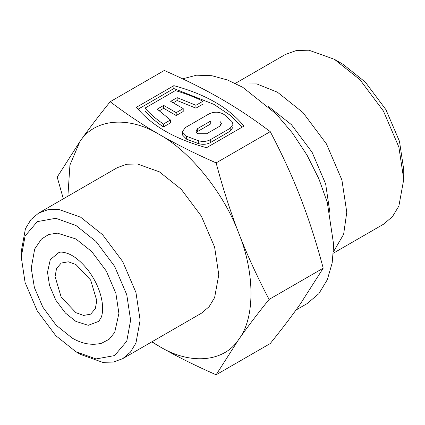 <?xml version="1.0" encoding="UTF-8"?>
<svg xmlns="http://www.w3.org/2000/svg" width="425" height="425" viewBox="0 0 425 425"><rect width="100%" height="100%" fill="white"/><g stroke="black" fill="none" stroke-linecap="round" stroke-linejoin="round"><path stroke-width="0.64" d="M235.349 83.374L285.419 54.469L296.501 50.469L308.917 50.214L334.433 59.325L359.948 79.677L383.446 111.063L398.884 147.114L403.75 179.382L398.884 206.035L392.45 216.66L383.446 224.262L333.381 253.167M334.433 59.325L342.858 64.186L365.272 82.067L385.916 109.639L399.473 141.307L403.75 169.655L403.75 179.382M236.629 84.001L256.785 83.922L277.461 92.214L302.977 112.567L326.474 143.958L341.913 180.003L346.779 212.277L343.623 234.329L333.476 251.743M268.621 106.569L291.449 124.684L312.093 152.262L325.651 183.924L329.928 212.755M182.617 78.832L196.584 75.188L211.836 75.708L227.492 79.98L242.76 87.3L276.229 113.996L292.512 133.142L307.052 155.173L318.862 178.776L327.298 202.454L333.683 244.784L332.164 263.011L327.298 279.746L318.862 293.675L307.052 303.647L295.991 310.032M21.25 257.04L21.25 251.547L25.426 228.692L30.94 219.582L38.659 213.068L48.163 209.642L58.809 209.419L80.686 217.228L102.563 234.68L122.713 261.598L135.952 292.506L140.123 320.179L135.952 343.033L130.433 352.139L122.713 358.658L113.209 362.084L102.563 362.307L80.686 354.493L75.932 351.751L55.803 335.697L37.267 310.93L25.091 282.498L21.25 257.04L25.091 236.013L37.267 221.637L55.803 218.28L75.932 225.468L96.061 241.522L114.596 266.284L126.772 294.722L130.613 320.179L126.772 341.206L114.596 355.582L96.061 358.939L75.932 351.751M38.659 213.068L117.316 167.652L126.82 164.225L137.466 164.002L159.348 171.817L181.225 189.268L201.376 216.182L214.609 247.09L218.785 274.763L214.609 297.617L209.095 306.728L201.376 313.246L122.713 358.658M270.247 131.644L216.123 162.887C194.873 153.558 175.945 144.091 159.348 134.497C142.726 124.913 126.337 113.985 110.176 101.718L164.294 70.47C185.544 79.804 204.473 89.266 221.074 98.86C237.692 108.444 254.081 119.372 270.247 131.644C282.142 154.28 292.241 176.301 300.533 197.715C308.848 219.114 316.413 242.601 323.218 268.175L300.533 303.663C292.241 315.472 282.142 328.769 270.247 343.543L216.123 374.786L238.808 339.304C247.106 327.489 257.199 314.197 269.099 299.423C257.199 276.787 247.106 254.761 238.808 233.352C255.037 273.084 255.037 318.309 238.808 339.304C224.15 362.249 190.23 365.277 159.348 346.402C175.945 355.996 194.873 365.457 216.123 374.786M67.888 196.191L69.934 165.028L79.884 141.594L57.2 177.082L63.33 198.826M55.08 276.569L56.541 268.552L61.184 263.07L68.255 261.789L75.932 264.525L90.679 280.096L96.783 300.645L95.322 308.667L90.679 314.149L83.608 315.43L75.932 312.688L61.184 297.123L55.08 276.569M41.475 239.057L48.668 234.51L57.354 233.134L75.932 238.983L91.752 251.6L106.319 271.065L115.892 293.409L118.91 313.422L114.686 332.43L109.151 339.267L101.618 343.225C91.981 345.631 82.163 343.915 72.165 338.066L56.105 325.141L42.835 307.147L34.404 287.598L31.227 268.138L34.701 248.976L41.475 239.057M75.932 321.433L88.219 325.3L98.722 321.385L101.118 317.576C102.59 314.123 102.956 309.14 102.218 302.632C100.624 291.667 96.007 280.978 88.363 270.571C81.249 261.577 74.269 255.839 67.416 253.358C63.495 252.099 60.669 251.807 58.942 252.482L50.299 259.617L47.504 272.197L49.502 285.43L55.829 300.215L65.466 313.087L75.932 321.433M221.09 125.056L219.736 123.903L210.731 123.903L197.715 131.415L196.361 132.573M197.715 128.525L195.851 131.128L197.715 133.726L206.725 133.726L219.736 126.214L221.606 123.617L219.736 121.013L210.731 121.013L197.715 128.525L197.715 131.415M209.105 113.858L185.327 127.59L182.421 131.633L182.452 132.09L186.527 136.271L198.347 140.68C202.683 141.902 206.662 141.599 210.29 139.761L230.191 128.27L233.091 124.228L231.779 121.38L224.145 114.553C219.502 111.674 214.487 111.446 209.105 113.858M233.091 124.228L233.091 127.118L230.191 131.16L210.29 142.651C206.662 144.489 202.683 144.792 198.347 143.57L186.527 139.161L182.452 134.98L182.421 131.633M242.33 127.038L229.888 115.058L213.855 104.338L173.867 88.549L138.088 109.209M202.964 101.224C194.512 97.022 185.305 93.479 175.334 90.594L145.026 108.093C150.025 113.847 156.161 119.165 163.444 124.042L170.468 119.988L157.234 109.135L163.683 105.411L176.194 112.636L183.202 108.588L170.691 101.363L177.14 97.644L195.936 105.283L202.964 101.224L202.964 104.114L195.936 108.173L177.14 100.534L173.193 102.808M183.202 108.588L183.202 111.478L176.194 115.526L163.683 108.301L159.099 110.946M170.468 119.988L170.468 122.873L163.444 126.932C156.161 122.055 150.025 116.737 145.026 110.978L145.026 108.093M163.444 124.042L163.444 126.932M163.683 105.411L163.683 108.301M176.194 112.636L176.194 115.526M177.14 97.644L177.14 100.534M195.936 105.283L195.936 108.173M173.867 85.659C205.626 94.292 228.985 107.78 243.934 126.113L206.55 147.698C174.792 139.065 151.438 125.582 136.483 107.243L173.867 85.659L173.867 88.549M151.73 341.902L159.348 346.402L151.943 341.78M323.218 268.175L269.099 299.423M110.176 101.718C98.276 116.493 88.177 129.784 79.884 141.594C94.541 118.649 128.462 115.621 159.348 134.497C190.23 151.284 224.15 193.481 238.808 233.352C230.493 211.953 222.934 188.461 216.123 162.887M210.731 121.013L210.731 123.903M186.527 136.271L186.527 139.161M198.347 140.68L198.347 143.57M210.29 139.761L210.29 142.651M230.191 128.27L230.191 131.16"/></g></svg>

